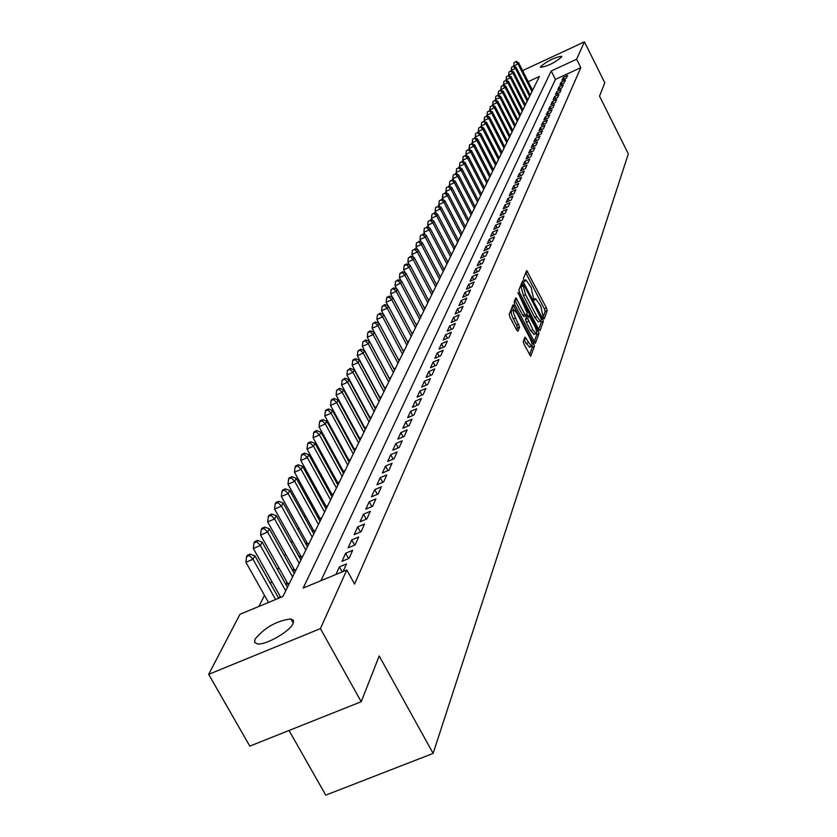 <?xml version="1.0" encoding="UTF-8"?>
<svg xmlns="http://www.w3.org/2000/svg" width="837" height="837" viewBox="0 0 837 837"><rect width="100%" height="100%" fill="white"/><g stroke="black" fill="none" stroke-linecap="round" stroke-linejoin="round"><path stroke-width="1.26" d="M543.339 317.955L544.259 318.824L547.189 310.663L546.435 307.911L526.735 270.518L523.428 278.48L523.952 280.416L524.757 281.41L525.908 279.872L531.129 287.384L533.661 299.227L534.456 300.201L535.617 298.631L540.775 306.08L543.339 317.955M255.034 639.144C264.764 627.478 276.712 620.73 290.889 618.909L293.442 620.374L293.117 623.492C289.958 631.464 265.475 645.453 257.346 643.904L254.626 642.408L255.034 639.144M540.514 66.719C547.346 60.934 554.397 57.439 561.669 56.257L561.732 56.864C554.962 62.639 547.911 66.144 540.587 67.368L540.514 66.719M523.261 341.381L524.046 344.289L530.679 356.238L534.414 346.288L533.64 343.4L513.133 304.71L509.168 314.262L509.942 317.171L516.596 329.966L517.998 331.243L519.568 327.121L515.519 317.924C513.311 313.132 512.819 310.433 514.044 309.826L517.193 313.645L529.936 338.2C532.154 343.024 532.635 345.733 531.401 346.33L525.04 337.07L523.261 341.381M522.968 71.365L523.606 70.141L584.435 41.85L604.795 82.758L599.533 96.14L628.336 153.862L433.116 753.405L379.203 655.978L361.207 701.72L320.404 628.618L208.664 674.35L239.957 614.295L282.937 596.467L539.405 76.47L528.189 81.67M584.435 41.85L576.62 59.228L551.217 70.999L303.151 588.076L346.8 569.966L320.404 628.618M346.8 569.966L354.585 584.069L580.815 67.64L576.62 59.228M538.672 329.454L540.011 330.688L543.339 321.408L542.575 318.615L522.633 280.824L518.888 289.874L519.641 292.688L538.672 329.454M538.934 333.681L535.293 343.369L514.86 304.762L514.096 301.906L515.874 297.826L524.841 314.293L525.992 315.706L527.205 312.923L517.977 292.427L538.17 330.845L538.934 333.681L536.789 334.612L534.142 341.946M280.092 596.237L279.213 598.016M286.997 582.301L285.898 584.529M293.756 568.679L292.73 570.74M300.347 555.37L299.405 557.275M306.802 542.355L305.934 544.113M313.111 529.633L312.306 531.244M319.274 517.182L318.541 518.658M325.311 505.014L324.651 506.354M331.222 493.098L330.615 494.311M336.997 481.442L336.453 482.53M342.657 470.028L342.166 471.001M348.192 458.843L347.763 459.712M353.622 447.9L353.245 448.653M358.937 437.176L358.613 437.824M364.147 426.671L363.875 427.215M566.314 78.218L567.58 75.414L563.332 77.37L562.045 80.185L566.314 78.218M564.169 82.947L565.456 80.101L561.188 82.078L559.88 84.924L564.169 82.947M561.993 87.749L563.301 84.861L559.001 86.849L557.683 89.737L561.993 87.749M559.796 92.614L561.125 89.685L556.793 91.683L555.454 94.612L559.796 92.614M557.568 97.542L558.907 94.581L554.544 96.579L553.184 99.561L557.568 97.542M555.297 102.553L556.657 99.54L552.274 101.559L550.892 104.573L555.297 102.553M553.006 107.628L554.387 104.573L549.972 106.602L548.57 109.657L553.006 107.628M550.673 112.775L552.075 109.678L547.628 111.719L546.205 114.826L550.673 112.775M548.308 117.996L549.731 114.857L545.253 116.908L543.809 120.057L548.308 117.996M545.912 123.301L547.356 120.109L542.847 122.171L541.382 125.372L545.912 123.301M543.475 128.678L544.939 125.445L540.399 127.517L538.913 130.76L543.475 128.678M541.005 134.14L542.491 130.854L537.919 132.947L536.412 136.232L541.005 134.14M538.494 139.674L540.011 136.347L535.398 138.45L533.87 141.788L538.494 139.674M535.952 145.303L537.48 141.913L532.845 144.037L531.286 147.427L535.952 145.303M533.368 151.016L534.927 147.574L530.25 149.708L528.67 153.15L533.368 151.016M530.742 156.812L532.322 153.317L527.613 155.462L526.013 158.957L530.742 156.812M528.084 162.702L529.685 159.156L524.935 161.311L523.313 164.858L528.084 162.702M525.374 168.676L527.007 165.077L522.225 167.243L520.572 170.853L525.374 168.676M522.623 174.755L524.276 171.093L519.463 173.28L517.789 176.942L522.623 174.755M519.829 180.918L521.514 177.203L516.659 179.4L514.964 183.125L519.829 180.918M516.994 187.185L518.699 183.418L513.813 185.626L512.087 189.403L516.994 187.185M514.117 193.556L515.854 189.727L510.926 191.945L509.168 195.795L514.117 193.556M511.187 200.033L512.945 196.13L507.986 198.369L506.197 202.272L511.187 200.033M508.205 206.603L510.005 202.648L504.993 204.898L503.183 208.873L508.205 206.603M505.182 213.299L507.002 209.271L501.959 211.541L500.118 215.569L505.182 213.299M502.106 220.089L503.958 215.998L498.873 218.279L497 222.38L502.106 220.089M498.978 227.005L500.861 222.841L495.734 225.143L493.83 229.307L498.978 227.005M495.797 234.036L497.712 229.798L492.554 232.111L490.608 236.348L495.797 234.036M492.564 241.182L494.51 236.881L489.3 239.204L487.333 243.515L492.564 241.182M489.268 248.453L491.256 244.069L486.004 246.413L483.995 250.807L489.268 248.453M485.92 255.85L487.94 251.393L482.646 253.757L480.605 258.214L485.92 255.85M482.52 263.373L484.571 258.842L479.235 261.217L477.153 265.758L482.52 263.373M479.057 271.031L481.139 266.428L475.761 268.813L473.648 273.437L479.057 271.031M475.521 278.836L477.645 274.138L472.225 276.545L470.07 281.242L475.521 278.836M471.932 286.767L474.098 281.985L468.626 284.413L466.429 289.204L471.932 286.767M468.281 294.844L470.478 289.979L464.964 292.416L462.725 297.292L468.281 294.844M464.556 303.078L466.795 298.118L461.229 300.577L458.958 305.536L464.556 303.078M460.758 311.458L463.049 306.405L457.431 308.884L455.119 313.938L460.758 311.458M456.897 319.996L459.22 314.848L453.56 317.338L451.206 322.496L456.897 319.996M452.963 328.69L455.328 323.448L449.615 325.959L447.22 331.201L452.963 328.69M448.956 337.552L451.363 332.216L445.598 334.737L443.16 340.084L448.956 337.552M444.865 346.581L447.324 341.14L441.507 343.683L439.017 349.134L444.865 346.581M440.701 355.788L443.212 350.243L437.332 352.806L434.79 358.362L440.701 355.788M436.454 365.173L439.006 359.523L433.085 362.097L430.49 367.767L436.454 365.173M432.122 374.746L434.727 368.981L428.753 371.576L426.106 377.351L432.122 374.746M427.697 384.507L430.364 378.627L424.328 381.243L421.628 387.133L427.697 384.507M423.198 394.468L425.907 388.473L419.818 391.109L417.067 397.115L423.198 394.468M418.594 404.627L421.367 398.506L415.215 401.164L412.411 407.295L418.594 404.627M413.907 414.995L416.732 408.749L410.517 411.427L407.65 417.684L413.907 414.995M409.115 425.583L411.992 419.211L405.725 421.9L402.806 428.293L409.115 425.583M404.219 436.391L407.169 429.883L400.839 432.593L397.847 439.122L404.219 436.391M399.228 447.429L402.231 440.785L395.838 443.516L392.794 450.18L399.228 447.429M394.122 458.707L397.198 451.917L390.733 454.669L387.625 461.469L394.122 458.707M388.912 470.227L392.051 463.279L385.522 466.063L382.342 473.01L388.912 470.227M383.587 481.997L386.799 474.903L380.197 477.697L376.953 484.801L383.587 481.997M378.136 494.029L381.421 486.778L374.756 489.593L371.44 496.854L378.136 494.029M372.57 506.322L375.928 498.915L369.201 501.75L365.8 509.178L372.57 506.322M366.878 518.909L370.31 511.323L363.509 514.19L360.036 521.786L366.878 518.909M361.061 531.777L364.566 524.014L357.692 526.902L354.135 534.676L361.061 531.777M355.097 544.939L358.686 536.998L351.739 539.907L348.108 547.858L355.097 544.939M348.998 558.415L352.68 550.286L345.65 553.215L341.935 561.355L348.998 558.415M343.076 571.514L346.518 563.887L339.424 566.848L335.93 574.475M580.815 67.64L555.423 79.379L320.969 580.69M357.043 413.551L356.771 414.095M351.76 423.94L351.425 424.589M346.361 434.549L345.974 435.292M340.847 445.368L340.418 446.226M335.218 456.416L334.727 457.389M329.475 467.705L328.931 468.793M323.605 479.235L322.998 480.438M317.61 491.016L316.941 492.344M311.479 503.058L310.736 504.512M305.223 515.362L304.406 516.963M298.809 527.948L297.93 529.685M292.259 540.817L291.307 542.7M285.563 553.979L284.517 556.019M278.7 567.455L277.581 569.652M271.68 581.244L270.477 583.609M264.502 595.358L258.842 606.459M496.09 163.466L496.623 163.215M493.192 169.294L493.757 169.043M490.252 175.215L490.838 174.943M487.26 181.231L487.877 180.949M484.225 187.331L484.874 187.038M481.139 193.535L481.819 193.232M478.011 199.834L478.722 199.509M474.83 206.237L475.573 205.902M471.597 212.734L472.371 212.389M468.312 219.346L469.118 218.98M464.974 226.063L465.822 225.676M461.574 232.885L462.463 232.487M458.121 239.821L459.042 239.413M454.617 246.873L455.579 246.444M451.038 254.05L452.043 253.601M447.408 261.343L448.454 260.882M443.715 268.761L444.803 268.279M439.959 276.315L441.089 275.812M436.14 283.994L437.312 283.471M432.248 291.81L433.472 291.266M428.282 299.761L429.559 299.196M424.254 307.859L425.573 307.273M420.143 316.104L421.524 315.497M415.958 324.494L417.391 323.867M411.699 333.042L413.185 332.383M407.368 341.747L408.906 341.067M402.942 350.609L404.543 349.908M398.433 359.648L400.096 358.916M399.113 360.925L379.109 323.448L377.916 325.666L372.13 328.23L393.871 368.845L395.577 368.102M389.163 378.24L390.952 377.466M384.382 387.813L386.255 387.008M379.517 397.575L381.452 396.728M374.547 407.525L376.556 406.656M369.483 417.673L371.565 416.774M364.315 428.031L366.48 427.1M359.031 438.598L361.281 437.636M353.643 449.385L355.976 448.381M348.14 460.402L350.567 459.356M342.521 471.639L345.032 470.572M336.777 483.127L339.393 482.018M330.918 494.855L333.618 493.704M324.913 506.845L327.727 505.653M318.792 519.097L321.711 517.862M312.515 531.621L315.549 530.344M306.112 544.437L309.261 543.108M299.552 557.536L302.816 556.166M292.835 570.939L296.235 569.516M285.972 584.644L289.497 583.18M289.037 730.471L325.76 795.15L433.116 753.405M361.207 701.72L249.792 746.112L208.664 674.35M555.423 79.379L551.217 70.999M563.332 77.37L564.243 79.17M561.188 82.078L562.108 83.899M559.001 86.849L559.932 88.701M556.793 91.683L557.735 93.556M554.544 96.579L555.506 98.494M552.274 101.559L553.247 103.495M549.972 106.602L550.955 108.559M547.628 111.719L548.633 113.706M545.253 116.908L546.279 118.927M542.847 122.171L543.883 124.232M540.399 127.517L541.455 129.599M537.919 132.947L538.986 135.06M535.398 138.45L536.486 140.595M532.845 144.037L533.954 146.213M530.25 149.708L531.38 151.915M527.613 155.462L528.764 157.712M524.935 161.311L526.107 163.592M522.225 167.243L523.407 169.566M519.463 173.28L520.666 175.634M516.659 179.4L517.894 181.796M513.813 185.626L515.058 188.063M510.926 191.945L512.192 194.425M507.986 198.369L509.273 200.89M504.993 204.898L506.312 207.461M501.959 211.541L503.299 214.136M498.873 218.279L500.244 220.926M495.734 225.143L497.126 227.831M492.554 232.111L493.966 234.852M489.3 239.204L490.744 241.987M486.004 246.413L487.479 249.248M482.646 253.757L484.152 256.645M479.235 261.217L480.762 264.157M475.761 268.813L477.32 271.805M472.225 276.545L473.815 279.589M468.626 284.413L470.248 287.51M464.964 292.416L466.617 295.587M461.229 300.577L462.913 303.8M457.431 308.884L459.157 312.159M453.56 317.338L455.318 320.686M449.615 325.959L451.415 329.37M445.598 334.737L447.439 338.211M441.507 343.683L443.38 347.229M437.332 352.806L439.247 356.416M433.085 362.097L435.041 365.79M428.753 371.576L430.752 375.342M424.328 381.243L426.368 385.083M419.818 391.109L421.911 395.022M415.215 401.164L417.349 405.16M410.517 411.427L412.704 415.518M405.725 421.9L407.964 426.075M400.839 432.593L403.131 436.862M395.838 443.516L398.192 447.879M390.733 454.669L393.149 459.126M385.522 466.063L387.991 470.614M380.197 477.697L382.729 482.353M374.756 489.593L377.351 494.353M369.201 501.75L371.858 506.626M363.509 514.19L366.24 519.181M357.692 526.902L360.496 532.008M351.739 539.907L354.616 545.138M345.65 553.215L348.6 558.582M339.424 566.848L342.197 571.88M543.035 317.275L545.096 311.584L544.343 308.832L525.72 272.726M522.623 285.019L521.597 283.052M538.662 329.433L541.215 322.329L541.016 320.843M541.57 319.441L523.711 284.538L523.146 285.72L525.563 294.655L536.904 316.595L540.503 321.031L541.57 319.441M521.639 285.48L523.575 284.632M538.934 321.711L538.379 321.952L534.78 317.526L523.428 295.587L521.022 286.652L521.461 285.563M525.918 315.685L523.836 316.648L522.675 315.235L514.818 300.075M526.808 313.969L527.896 316.083M532.897 329.851L535.942 333.576C537.134 332.98 536.643 330.312 534.466 325.583L528.9 315.643L527.697 318.437L532.897 329.851L530.742 330.782L534.278 334.298M526.818 316.606L528.691 315.79M530.742 330.782L526.306 322.224L525.542 319.378L526.536 316.731M536.789 334.612L536.559 333.032M529.737 347.052L526.149 343.526L524.004 339.403L526.201 338.483M513.552 310.035L511.867 310.778C510.633 311.385 511.125 314.084 513.332 318.876L515.519 317.924M516.628 330.029L517.381 328.073L516.607 325.185L513.332 318.876M513.615 309.952L512.066 306.97M529.507 354.804L532.248 347.219L532.06 345.744M532.573 90.344L518.563 62.639L517.946 63.779L513.939 66.186M515.749 61.833L514.064 62.618L515.749 61.833L517.946 63.779L531.976 91.526M516 61.373L518.563 62.639M513.719 65.746L514.064 62.618M530.208 95.125L516.094 67.242L515.477 68.404L511.219 70.381L511.47 70.863M513.269 66.437L511.564 67.232L513.269 66.437L515.477 68.404L529.612 96.328M513.52 65.977L516.094 67.242M511.219 70.381L511.564 67.232M527.812 99.969L513.604 71.909L512.976 73.091L508.687 75.079L508.959 75.612M510.748 71.114L509.032 71.909L510.748 71.114L512.976 73.091L527.216 101.193M510.999 70.643L513.604 71.909M508.687 75.079L509.032 71.909M525.395 104.887L511.072 76.648L510.434 77.841L506.123 79.839L506.416 80.436M508.195 75.843L506.469 76.648L508.195 75.843L510.434 77.841L524.778 106.132M508.457 75.372L511.072 76.648M506.123 79.839L506.469 76.648M522.937 109.877L508.498 81.44L507.86 82.654L503.518 84.673L503.843 85.311M505.6 80.645L503.864 81.451L505.6 80.645L507.86 82.654L522.309 111.133M505.862 80.164L508.498 81.44M503.518 84.673L503.864 81.451M520.436 114.931L505.904 86.316L505.245 87.54L500.871 89.569L501.227 90.27M502.974 85.51L501.227 86.326L502.974 85.51L505.245 87.54L519.808 116.207M503.246 85.029L505.904 86.316M500.871 89.569L501.227 86.326M517.915 120.057L503.257 91.254L502.587 92.499L498.193 94.539L498.58 95.303M500.306 90.459L498.549 91.275L500.306 90.459L502.587 92.499L517.276 121.355M500.578 89.957L503.257 91.254M498.193 94.539L498.549 91.275M515.341 125.257L500.578 96.265L499.909 97.531L495.473 99.582L495.891 100.398M497.607 95.47L495.839 96.286L497.607 95.47L499.909 97.531L514.692 126.575M497.879 94.958L500.578 96.265M495.473 99.582L495.839 96.286M512.746 130.541L497.858 101.35L497.178 102.627L492.711 104.688L493.16 105.577M494.866 100.545L493.077 101.371L494.866 100.545L497.178 102.627L512.087 131.869M495.138 100.042L497.858 101.35M492.711 104.688L493.077 101.371M510.099 135.887L495.106 106.498L494.405 107.806L489.917 109.877L490.398 110.829M492.083 105.713L490.283 106.54L492.083 105.713L494.405 107.806L509.44 137.247M492.365 105.19L495.106 106.498M489.917 109.877L490.283 106.54M507.421 141.327L492.302 111.739L491.601 113.058L487.071 115.14L487.594 116.155M489.258 110.944L487.448 111.781L489.258 110.944L491.601 113.058L506.741 142.698M489.54 110.411L492.302 111.739M487.071 115.14L487.448 111.781M504.701 146.841L489.467 117.044L488.756 118.383L484.194 120.486L484.749 121.564M486.391 116.249L484.571 117.096L486.391 116.249L488.756 118.383L504.02 148.233M486.684 115.715L489.467 117.044M484.194 120.486L484.571 117.096M501.938 152.428L486.59 122.432L485.858 123.792L481.265 125.906L481.85 127.057M483.483 121.647L481.652 122.495L483.483 121.647L485.858 123.792L501.248 153.841M483.776 121.103L486.59 122.432M481.265 125.906L481.652 122.495M499.145 158.109L483.66 127.904L482.918 129.285L478.304 131.419L478.921 132.623M480.532 127.119L478.68 127.967L480.532 127.119L482.918 129.285L498.433 159.543M480.825 126.565L483.66 127.904M478.304 131.419L478.68 127.967M496.299 163.874L480.689 133.46L479.936 134.862L475.29 137.006L475.95 138.283M477.529 132.675L475.667 133.533L477.529 132.675L479.936 134.862L495.577 165.328M477.833 132.11L480.689 133.46M475.29 137.006L475.667 133.533M493.411 169.733L477.676 139.099L476.912 140.522L472.225 142.677L472.926 144.037M474.485 138.314L472.612 139.172L474.485 138.314L476.912 140.522L492.679 171.208M474.799 137.749L477.676 139.099M472.225 142.677L472.612 139.172M490.482 175.676L474.61 144.822L473.836 146.266L469.118 148.442L469.86 149.865M471.398 144.037L469.515 144.906L471.398 144.037L473.836 146.266L489.739 177.172M471.712 143.462L474.61 144.822M469.118 148.442L469.515 144.906M487.5 181.702L471.503 150.639L470.718 152.104L465.958 154.29L466.743 155.797M468.26 149.854L466.355 150.733L468.26 149.854L470.718 152.104L486.757 183.23M468.574 149.268L471.503 150.639M465.958 154.29L466.355 150.733M484.487 187.833L468.343 156.54L467.548 158.036L462.756 160.233L463.572 161.823M465.069 155.766L463.154 156.645L465.069 155.766L467.548 158.036L483.723 189.382M465.393 155.169L468.343 156.54M462.756 160.233L463.154 156.645M481.411 194.058L465.142 162.545L464.326 164.062L459.503 166.27L460.36 167.934M461.836 161.771L459.9 162.65L461.836 161.771L464.326 164.062L480.637 195.628M462.16 161.164L465.142 162.545M459.503 166.27L459.9 162.65M478.293 200.378L461.878 168.635L461.061 170.173L456.196 172.401L457.096 174.148M458.55 167.86L456.604 168.75L458.55 167.86L461.061 170.173L477.508 201.979M458.875 167.254L461.878 168.635M456.196 172.401L456.604 168.75M475.123 206.802L458.571 174.828L457.734 176.387L452.827 178.626L453.79 180.468M455.202 174.054L453.246 174.954L455.202 174.054L457.734 176.387L474.328 208.434M455.537 173.437L458.571 174.828M452.827 178.626L453.246 174.954M471.901 213.33L455.202 181.116L454.355 182.707L449.417 184.956L450.421 186.892M451.802 180.353L449.835 181.252L451.802 180.353L454.355 182.707L471.095 214.983M452.147 179.725L455.202 181.116M449.417 184.956L449.835 181.252M468.636 219.964L451.792 187.509L450.923 189.131L445.943 191.391L447 193.41M448.36 186.756L446.362 187.655L448.36 186.756L450.923 189.131L467.81 221.648M448.705 186.107L451.792 187.509M445.943 191.391L446.362 187.655M465.309 226.712L448.318 194.017L447.439 195.649L442.417 197.93L443.516 200.043M444.845 193.253L442.836 194.163L444.845 193.253L447.439 195.649L464.472 228.417M445.2 192.594L448.318 194.017M442.417 197.93L442.836 194.163M461.93 233.565L444.782 200.618L443.892 202.282L438.829 204.584L439.98 206.791M441.277 199.865L439.258 200.786L441.277 199.865L443.892 202.282L461.072 235.291M441.643 199.196L444.782 200.618M438.829 204.584L439.258 200.786M458.488 240.533L441.193 207.335L440.283 209.03L435.188 211.342L436.391 213.644M437.657 206.582L435.617 207.513L437.657 206.582L440.283 209.03L457.619 242.291M438.023 205.902L441.193 207.335M435.188 211.342L435.617 207.513M454.993 247.616L437.542 214.167L436.621 215.894L431.473 218.216L432.739 220.623M433.964 213.414L431.913 214.345L433.964 213.414L436.621 215.894L454.114 249.405M434.34 212.734L437.542 214.167M431.473 218.216L431.913 214.345M451.446 254.814L433.828 221.114L432.886 222.862L427.707 225.205L429.025 227.716M430.218 220.372L428.146 221.303L430.218 220.372L432.886 222.862L450.547 256.635M430.595 219.671L433.828 221.114M427.707 225.205L428.146 221.303M447.826 262.148L430.051 228.177L429.099 229.955L423.867 232.32L425.248 234.935M426.399 227.434L424.317 228.375L426.399 227.434L429.099 229.955L446.916 264M426.786 226.722L430.051 228.177M423.867 232.32L424.317 228.375M444.154 269.598L426.211 235.364L425.238 237.174L419.975 239.549L421.398 242.28M422.528 234.632L420.415 235.574L422.528 234.632L425.238 237.174L443.223 271.481M422.915 233.9L426.211 235.364M419.975 239.549L420.415 235.574M440.419 277.183L422.298 242.667L421.304 244.519L415.999 246.905L417.496 249.75M418.573 241.945L416.449 242.897L418.573 241.945L421.304 244.519L439.467 279.098M418.971 241.202L422.298 242.667M415.999 246.905L416.449 242.897M436.611 284.894L418.322 250.106L417.318 251.989L411.961 254.396L413.52 257.357M414.556 249.395L412.421 250.357L414.556 249.395L417.318 251.989L435.648 286.84M414.964 248.641L418.322 250.106M411.961 254.396L412.421 250.357M432.739 292.741L414.273 257.681L413.248 259.596L407.849 262.012L409.471 265.099M410.475 256.969L410.883 256.206L408.31 257.932L410.475 256.969L413.248 259.596L431.756 294.729M410.883 256.206L414.273 257.681M407.849 262.012L408.31 257.932M428.795 300.734L410.151 265.392L409.105 267.338L403.664 269.776L405.359 272.977M406.311 264.68L406.73 263.906L404.553 264.879L404.135 265.653L406.311 264.68L409.105 267.338L427.801 302.753M406.73 263.906L410.151 265.392M403.664 269.776L404.135 265.653M424.788 308.874L405.955 273.239L404.899 275.216L399.406 277.675L401.164 281.002M402.074 272.538L402.503 271.743L399.877 273.521L402.074 272.538L404.899 275.216L423.773 310.925M402.503 271.743L405.955 273.239M399.406 277.675L399.877 273.521M420.697 317.15L401.687 281.222L400.599 283.241L395.064 285.71L396.905 289.173M397.753 280.531L398.192 279.725L395.545 281.514L397.753 280.531L400.599 283.241L419.672 319.242M398.192 279.725L401.687 281.222M395.064 285.71L395.545 281.514M416.544 325.583L397.334 289.361L396.236 291.412L390.649 293.902L392.553 297.501M393.369 288.671L393.808 287.855L391.13 289.665L393.369 288.671L396.236 291.412L415.487 327.717M393.808 287.855L397.334 289.361M390.649 293.902L391.13 289.665M412.306 334.172L392.898 297.648L391.779 299.74L386.15 302.251L388.138 305.976M388.891 296.968L389.341 296.131L387.092 297.135L386.642 297.972L388.891 296.968L391.779 299.74L411.239 336.348M389.341 296.131L392.898 297.648M386.15 302.251L386.642 297.972M407.996 342.919L388.389 306.091L387.249 308.225L381.567 310.747L383.628 314.618M384.329 305.421L384.79 304.563L382.059 306.426L384.329 305.421L387.249 308.225L406.897 345.137M384.79 304.563L388.389 306.091M381.567 310.747L382.059 306.426M403.591 351.833L383.785 314.691L382.624 316.867L376.891 319.41L379.035 323.427M379.684 314.021L380.155 313.153L377.393 315.047L379.684 314.021L382.624 316.867L402.482 354.093M380.155 313.153L383.785 314.691M376.891 319.41L377.393 315.047M374.955 322.8L375.426 321.91L372.643 323.825L374.955 322.8L377.916 325.666L397.983 363.216M375.426 321.91L379.109 323.448M372.13 328.23L372.643 323.825M394.551 370.174L374.327 332.383L373.114 334.643L367.286 337.227L389.247 378.209M370.121 331.745L370.613 330.845L368.28 331.87L367.788 332.77L370.121 331.745L373.114 334.643L393.39 372.517M370.613 330.845L374.327 332.383M367.286 337.227L367.788 332.77M389.896 379.611L369.462 341.496L368.228 343.798L362.337 346.392L384.549 387.74M365.204 340.858L365.706 339.937L362.85 341.904L365.204 340.858L368.228 343.798L388.713 382.007M365.706 339.937L369.462 341.496M362.337 346.392L362.85 341.904M385.146 389.236L364.493 350.776L363.237 353.13L357.294 355.746L379.747 397.47M360.192 350.159L360.695 349.217L357.817 351.205L360.192 350.159L363.237 353.13L383.953 391.674M360.695 349.217L364.493 350.776M357.294 355.746L357.817 351.205M380.312 399.05L359.429 360.245L358.152 362.641L352.147 365.277L374.85 407.389M355.076 359.638L355.589 358.686L353.193 359.732L352.68 360.695L355.076 359.638L358.152 362.641L379.088 401.53M355.589 358.686L359.429 360.245M352.147 365.277L352.68 360.695M375.374 409.052L354.26 369.912L352.952 372.35L346.895 375.007L369.87 417.506M349.856 369.305L350.379 368.332L347.439 370.372L349.856 369.305L352.952 372.35L374.129 411.584M350.379 368.332L354.26 369.912M346.895 375.007L347.439 370.372M370.341 419.264L348.998 379.768L347.658 382.258L341.548 384.936L364.775 427.833M344.53 379.182L345.074 378.178L342.092 380.249L344.53 379.182L347.658 382.258L369.065 421.848M345.074 378.178L348.998 379.768M341.548 384.936L342.092 380.249M365.204 429.674L343.62 389.822L342.26 392.365L336.087 395.064L359.586 438.358M339.1 389.247L339.644 388.232L336.631 390.324L339.1 389.247L342.26 392.365L363.907 432.31M339.644 388.232L343.62 389.822M336.087 395.064L336.631 390.324M359.962 440.304L338.127 400.086L336.736 402.681L330.51 405.401L354.281 449.113M333.555 399.521L334.109 398.485L331.63 399.573L331.065 400.609L333.555 399.521L336.736 402.681L358.634 443.003M334.109 398.485L338.127 400.086M330.51 405.401L331.065 400.609M354.606 451.153L332.53 410.559L331.107 413.216L324.819 415.947L348.872 460.088M327.895 410.015L328.46 408.958L325.949 410.057L325.373 411.113L327.895 410.015L331.107 413.216L353.256 453.905M328.46 408.958L332.53 410.559M324.819 415.947L325.373 411.113M349.144 462.233L326.807 421.262L325.352 423.972L319.002 426.724L343.348 471.294M322.109 420.729L322.695 419.651L320.163 420.749L319.567 421.838L322.109 420.729L325.352 423.972L347.763 465.048M322.695 419.651L326.807 421.262M319.002 426.724L319.567 421.838M343.568 473.554L320.969 432.185L319.483 434.958L313.069 437.73L337.709 482.729M316.208 431.672L316.804 430.574L314.241 431.683L313.645 432.792L316.208 431.672L319.483 434.958L342.155 476.42M316.804 430.574L320.969 432.185M313.069 437.73L313.645 432.792M337.866 485.104L314.994 443.348L313.488 446.184L307.001 448.977L331.944 494.426M310.182 442.857L310.789 441.727L308.194 442.846L307.587 443.976L310.182 442.857L313.488 446.184L336.422 488.034M310.789 441.727L314.994 443.348M307.001 448.977L307.587 443.976M332.038 496.916L308.895 454.753L307.346 457.651L300.797 460.465L326.053 506.364M304.009 454.282L304.637 453.12L302.021 454.25L301.393 455.401L304.009 454.282L307.346 457.651L330.563 499.909M304.637 453.12L308.895 454.753M300.797 460.465L301.393 455.401M326.095 508.98L302.67 466.408L301.09 469.369L294.467 472.204L320.037 518.574M297.71 465.947L298.349 464.776L295.712 465.906L295.074 467.088L297.71 465.947L301.09 469.369L324.578 512.035M298.349 464.776L302.67 466.408M294.467 472.204L295.074 467.088M320.006 521.315L296.298 478.325L294.676 481.348L287.991 484.215L313.896 531.045M291.276 477.885L291.925 476.682L289.257 477.833L288.598 479.036L291.276 477.885L294.676 481.348L318.468 524.433M291.925 476.682L296.298 478.325M287.991 484.215L288.598 479.036M313.791 533.922L289.78 490.513L288.127 493.6L281.368 496.487L307.608 543.809M284.685 490.095L285.354 488.86L282.655 490.011L281.985 491.246L284.685 490.095L288.127 493.6L312.211 537.113M285.354 488.86L289.78 490.513M281.368 496.487L281.985 491.246M307.43 546.812L283.115 502.974L281.431 506.134L274.599 509.042L301.174 556.856M277.957 502.577L278.637 501.311L275.907 502.482L275.227 503.738L277.957 502.577L281.431 506.134L305.819 550.087M278.637 501.311L283.115 502.974M274.599 509.042L275.227 503.738M300.922 560.005L276.304 515.718L274.567 518.95L267.673 521.88L294.603 570.196M271.062 515.341L271.763 514.054L269.001 515.226L268.311 516.523L271.062 515.341L274.567 518.95L299.269 563.353M271.763 514.054L276.304 515.718M267.673 521.88L268.311 516.523M294.268 573.502L269.326 528.764L267.558 532.07L260.579 535.031L287.876 583.86M264.011 528.419L264.722 527.09L261.939 528.273L261.228 529.601L264.011 528.419L267.558 532.07L292.584 576.923M264.722 527.09L269.326 528.764M260.579 535.031L261.228 529.601M287.457 587.312L262.19 542.114L260.37 545.504L253.318 548.486L280.73 597.377M256.792 541.79L257.524 540.44L254.71 541.633L253.977 542.983L256.792 541.79L260.37 545.504L285.731 590.817M257.524 540.44L262.19 542.114M253.318 548.486L253.977 542.983M278.679 598.235L254.877 555.789L253.025 559.262L245.89 562.255L268.489 602.462M249.405 555.486L250.148 554.104L247.302 555.308L246.559 556.689L249.405 555.486L253.025 559.262L275.603 599.512M250.148 554.104L254.877 555.789M245.89 562.255L246.559 556.689M533.849 299.562L534.989 299.06M524.161 280.793L525.291 280.29M525.782 272.852L527.875 271.92M544.343 308.832L546.435 307.911M545.096 311.584L547.189 310.663M521.66 283.178L523.784 282.247M541.581 319.043L542.575 318.615M541.215 322.329L543.339 321.408M521.022 286.652L523.146 285.72M523.428 295.587L525.563 294.655M534.78 317.526L536.904 316.595M514.881 300.201L517.036 299.248M522.675 315.235L524.841 314.293M518.04 293.745L518.794 293.421M536.548 331.546L538.17 330.845M525.542 319.378L527.697 318.437M526.306 322.224L528.461 321.282M526.149 343.526L528.325 342.584M516.607 325.185L518.794 324.233M517.381 328.073L519.568 327.121M512.139 307.095L514.305 306.143M532.018 344.101L533.64 343.4M532.248 347.219L534.414 346.288M290.889 618.909L293.264 623.157M533.776 299.437L535.094 298.861M524.088 280.677L525.395 280.102M521.597 285.469L523.606 284.59M538.379 321.952L540.503 321.031M523.836 316.648L525.992 315.706M533.786 334.518L535.942 333.576M526.755 316.585L528.722 315.727M529.225 347.271L531.401 346.33"/></g></svg>

